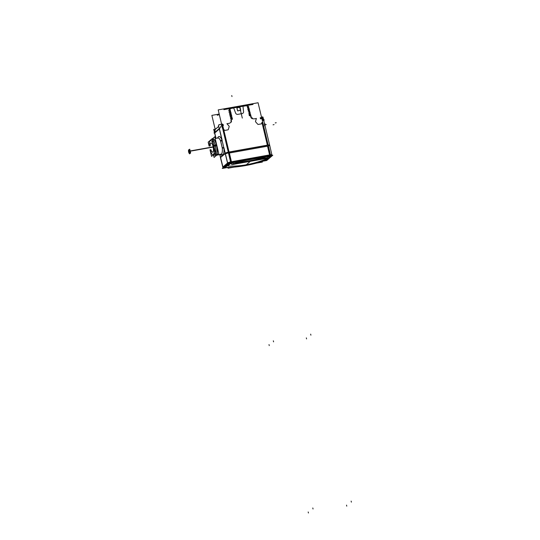 <?xml version="1.0" encoding="UTF-8"?>
<svg xmlns="http://www.w3.org/2000/svg" width="540" height="540" viewBox="0 0 540 540"><rect width="100%" height="100%" fill="white"/><g stroke="black" fill="none" stroke-linecap="round" stroke-linejoin="round"><path stroke-width="0.81" d="M220.982 124.389L221.265 124.004A1.08 1.006 49.1 0 0 221.063 124.254A1.08 1.006 49.1 0 1 221.535 123.842M214.468 131.672L215.123 129.472A1.08 1.006 -130.9 0 1 215.393 129.087L215.507 128.986A1.08 1.006 49.1 0 0 215.237 129.37A1.08 1.006 49.1 0 1 215.919 128.776M250.574 115.864L250.911 117.281C251.127 118.348 252.2 118.868 254.131 118.861L256.385 118.456L255.528 121.358L256.385 118.456L254.131 118.861C252.2 118.868 251.127 118.348 250.911 117.281L250.574 115.864L250.904 117.315M250.553 115.79L249.487 115.337L250.681 114.575L249.487 115.337L250.553 115.79M250.675 114.561L249.183 114.068L250.25 112.772L248.744 112.239L249.885 111.227L248.744 112.239L250.31 113.015L249.183 114.068L250.675 114.561M249.878 111.22L248.441 110.97L249.514 109.674L248.076 109.418L249.203 108.378L247.637 107.588L248.778 106.576L247.334 106.319L247.55 105.867L246.915 105.617L247.55 105.867L247.334 106.319L248.771 106.576L247.637 107.588L249.203 108.365L248.009 109.141L249.514 109.674L248.441 110.97L249.878 111.22M242.987 106.319L246.659 105.665L242.987 106.319M243.554 111.632A1.883 1.762 -130.9 0 1 242.987 113.184A1.883 1.762 49.1 0 1 242.183 113.569L237.749 114.365A1.883 1.762 49.1 0 1 235.622 113.103L233.699 107.98L230.256 108.594L233.699 107.98L235.622 113.103A1.883 1.762 49.1 0 0 237.749 114.365L242.183 113.569A1.883 1.762 49.1 0 0 243.554 111.686L242.98 106.319L243.554 111.686A1.883 1.762 49.1 0 1 242.987 113.191A1.883 1.762 -130.9 0 1 242.129 113.576M229.77 108.682L229.021 109.411L229.777 109.809L228.643 110.815L229.777 109.809L229.021 109.411L229.77 108.682M228.643 110.828L230.148 111.355L229.007 112.361L230.148 111.355L228.643 110.828M229.014 112.374L230.519 112.907L229.379 113.913L230.519 112.907L229.014 112.374M229.385 113.927L230.823 114.176L229.689 115.216L231.188 115.729L230.06 116.761L231.559 117.275L230.431 118.314L231.93 118.827L231.161 119.63L231.93 118.827L230.431 118.321L231.559 117.275L230.06 116.768L231.188 115.729L229.689 115.222L230.823 114.176L229.385 113.927M229.176 126.623A0.547 0.513 49.1 0 0 229.048 126.083L226.935 123.728L229.19 123.323C230.972 122.668 231.721 121.817 231.431 120.771L231.188 119.738L231.451 120.791M220.637 154.467A9.632 2.977 79.9 0 0 223.864 147.609L222.237 147.609A8.35 2.585 79.9 0 1 220.928 154.42A8.35 2.585 -100.1 0 0 221.373 154.197A8.35 2.585 -100.1 0 0 222.311 147.96L220.637 140.947A1.242 0.702 -23 0 0 221.974 139.961A9.592 2.97 79.9 0 0 217.721 138.024A9.592 2.97 79.9 0 1 221.974 139.961L225.153 153.299L219.355 128.979L214.745 132.975L216.02 138.328L213.853 129.249M216.891 155L221.373 154.197A8.35 2.585 -100.1 0 0 222.311 147.96L223.891 148.014A9.592 2.97 79.9 0 1 220.657 154.467A9.592 2.97 79.9 0 0 223.891 148.014L222.311 147.96L220.637 140.947A1.242 0.702 -23 0 0 221.974 139.961L219.355 128.979L222.143 124.592L219.355 128.979L214.745 132.975L216.02 138.328M222.116 127.366L222.237 127.886L222.116 127.366M262.501 120.677L262.379 120.164M269.582 145.55A3.233 0.553 166.6 0 0 268.198 145.226A3.233 0.553 166.6 0 1 269.703 145.341L263.824 120.65L261.731 118.085L263.743 121.034M236.925 107.811L239.949 107.271L236.925 107.811M239.949 107.278L240.665 110.288L237.641 110.828L236.925 107.818L237.641 110.828L240.665 110.288L239.949 107.278M219.449 128.898L214.583 133.002L215.858 138.355L213.739 129.458A3.233 0.553 -13.4 0 1 213.887 129.229L214.718 132.732M215.838 155.324A8.35 2.585 -100.1 0 1 215.028 155.054A8.35 2.585 -100.1 0 0 216.331 155.102A8.35 2.585 -100.1 0 0 216.824 145.894A8.35 2.585 -100.1 0 0 212.949 138.875A8.35 2.585 -100.1 0 0 212.517 139.091A8.35 2.585 -100.1 0 0 212.301 139.327A8.35 2.585 -100.1 0 1 212.517 139.091A8.35 2.585 -100.1 0 1 216.655 145.159A8.35 2.585 -100.1 0 1 216.331 155.102A8.35 2.585 -100.1 0 1 215.892 155.317M213.516 154.717A7.938 2.457 79.9 0 0 215.75 153.124A7.938 2.457 79.9 0 0 215.264 145.489A7.938 2.457 -100.1 0 0 212.375 139.644A7.938 2.457 -100.1 0 1 215.264 145.489A7.938 2.457 79.9 0 1 214.535 155.142L215.818 154.913A7.938 2.457 -100.1 0 0 216.547 145.26A7.938 2.457 -100.1 0 0 213.023 139.28L211.741 139.509M213.759 145.442L215.123 145.017A7.938 2.457 79.9 0 1 214.515 155.142A7.938 2.457 79.9 0 1 214.063 155.081L214.09 155.095M210.215 140.717A7.148 2.214 -100.1 0 1 213.773 145.901A7.148 2.214 79.9 0 1 212.686 154.541M213.638 145.483A7.135 2.207 79.9 0 1 212.659 154.528A7.148 2.214 79.9 0 1 210.094 149.803A7.148 2.214 79.9 0 0 213.57 154.325A7.148 2.214 79.9 0 0 213.773 145.901A7.148 2.214 -100.1 0 0 210.695 140.508A7.148 2.214 -100.1 0 0 209.425 146.056A7.135 2.207 79.9 0 1 210.188 140.738A7.148 2.214 -100.1 0 0 209.425 146.056M213.064 151.855A4.651 1.438 79.9 0 1 210.904 149.661A4.651 1.438 79.9 0 0 213.064 151.855A4.651 1.438 79.9 0 0 213.104 146.475A4.651 1.438 -100.1 0 0 211.525 143.127A4.651 1.438 -100.1 0 0 210.229 145.915A4.651 1.438 -100.1 0 1 211.214 142.978A4.651 1.438 -100.1 0 1 213.104 146.475A4.651 1.438 79.9 0 1 213.084 151.828M225.666 167.582L225.315 167.562C238.991 167.184 252.18 164.828 264.89 160.481L267.732 158.22L264.89 160.481C252.18 164.828 238.991 167.184 225.315 167.562L229.527 163.58L230.749 163.094M269.885 156.357L268.704 157.383L269.885 156.357L269.46 156.175L233.644 162.547C244.964 161.966 255.967 160.002 266.639 156.647L233.644 162.547C244.964 161.966 255.967 160.002 266.639 156.647L269.798 156.242M229.527 163.58L233.644 162.547L229.527 163.58L225.315 167.562M230.263 163.323L233.111 163.215L230.263 163.323M237.823 162.911L262.629 158.47L237.823 162.911M267.415 157.032L269.771 156.249L267.415 157.032M231.863 163.303L230.533 163.593L231.863 163.303M237.485 162.965L262.865 158.429L237.485 162.965M267.422 157.052L268.873 156.728L267.422 157.052M228.029 165.753L230.533 163.593L228.029 165.753L228.71 166.07L228.029 165.753M228.71 166.07C240.125 166.489 252.194 164.329 264.931 159.59L266.99 158.355L264.931 159.59C252.194 164.329 240.125 166.489 228.71 166.07L227.988 165.794M189.999 153.4A1.903 0.587 -100.1 0 0 190.175 151.085A1.903 0.587 -100.1 0 0 189.331 149.654M189.108 149.891A1.903 0.587 -100.1 0 0 189.155 151.97A1.903 0.587 -100.1 0 0 189.709 153.252M215.096 129.56L218.72 126.428M221.137 124.234A1.08 1.006 -130.9 0 1 221.522 123.802M226.901 123.674L229.095 126.137M228.521 153.171L218.207 109.883L258.079 102.749L268.387 146.036L228.521 153.171M221.603 124.126A3.233 0.553 -13.4 0 0 218.444 125.28L219.281 128.783M225.194 153.623L225.302 154.069A3.233 0.553 -13.4 0 1 228.454 152.908M225.126 153.32A3.233 0.553 -13.4 0 1 228.278 152.165M229.379 153.016L231.478 161.953A3.146 0.54 -13.4 0 0 227.576 163.249M268.387 146.036L270.493 154.973L230.621 162.108L228.278 152.145L268.144 145.01A3.233 0.553 -13.4 0 1 269.663 145.145M267.523 146.192L269.629 155.129A3.146 0.54 -13.4 0 1 271.937 155.108A3.146 0.54 -13.4 0 1 271.91 155.216L271.91 155.237M261.468 116.991A3.233 0.553 -13.4 0 1 262.98 117.106L269.838 145.894A3.233 0.553 -13.4 0 1 269.838 145.928M268.326 145.78A3.233 0.553 -13.4 0 1 269.838 145.894M227.927 129.857A0.547 0.513 49.1 0 0 228.326 129.499A0.54 0.506 -130.9 0 1 227.941 129.85L224.971 130.376A0.54 0.506 -130.9 0 1 224.471 130.201A0.547 0.513 49.1 0 0 224.984 130.383A0.54 0.506 -130.9 0 1 224.471 130.201L223.621 129.242L229.088 152.199L267.422 145.341L261.954 122.384L261.61 123.579L261.961 122.357M261.232 123.889L258.262 124.423L261.232 123.889A0.54 0.506 -130.9 0 0 261.61 123.552A0.54 0.506 -130.9 0 1 261.232 123.889A0.547 0.513 49.1 0 0 261.617 123.545M261.293 123.889L258.201 124.436L261.293 123.876M257.762 124.241L255.65 121.871L257.762 124.241A0.54 0.506 -130.9 0 0 258.262 124.423A0.54 0.506 -130.9 0 1 257.762 124.241A0.547 0.513 49.1 0 0 258.275 124.43M255.609 121.824L257.803 124.288L255.602 121.831M255.521 121.345A0.547 0.513 49.1 0 0 255.656 121.892M255.501 121.412L256.392 118.395L255.508 121.412M251.262 117.18A1.08 0.925 -86.5 0 0 252.437 117.929M251.276 117.248L250.844 115.418M250.081 115.871L249.224 115.614M249.156 115.358L249.77 114.561M250.398 114.554L250.236 113.879M249.71 114.318L248.852 114.068M248.792 113.805L249.399 113.008M250.034 113.008L249.872 112.334M249.642 112.766L248.71 112.232M248.697 112.253L249.325 111.456M249.662 111.456L249.5 110.781M248.974 111.22L248.11 110.97M248.13 110.977L248.663 109.91M249.291 109.91L249.129 109.235M248.603 109.674L247.745 109.418L248.292 108.365M248.927 108.358L248.765 107.683M248.238 108.122L247.374 107.872L247.921 106.812M248.555 106.812L248.441 106.346M247.867 106.576L247.003 106.319M246.584 105.611L246.962 105.867M217.282 115.358L219.132 113.764M223.884 109.647L253.051 104.429M239.996 107.204L236.844 107.764L237.593 110.903L240.739 110.336L239.996 107.204L236.864 107.831M239.841 106.812L240.685 110.356M237.661 110.896L236.81 107.352M240.739 110.336L237.58 110.835M243.567 111.794L242.973 106.211M237.661 114.379L242.271 113.555M237.803 114.352A1.883 1.762 -130.9 0 1 235.609 113.049M233.665 107.879L235.663 113.204M230.269 108.52L230.175 109.309M230.209 109.384L229.865 108.905M230.074 110.086L230.202 109.364M229.216 111.098L229.054 110.417M230.58 110.93L230.135 110.322M230.445 111.632L230.641 111.186M229.581 112.651L229.419 111.969M230.951 112.482L230.499 111.875M230.816 113.184L231.012 112.739M229.952 114.197L229.79 113.515M231.323 114.028L230.87 113.42M231.181 114.73L231.383 114.284M230.324 115.749L230.162 115.067M231.687 115.58L231.242 114.973M231.552 116.282L231.748 115.837M230.688 117.295L230.526 116.613M232.119 117.403L231.606 116.519M231.923 117.828L232.119 117.383M231.059 118.847L230.897 118.166M232.429 118.678L231.977 118.071M232.288 119.381L232.49 118.935M231.1 120.839L230.857 119.826M231.086 120.785A1.08 0.432 -107.7 0 1 230.958 121.784A1.08 0.432 -107.7 0 1 230.864 121.784M215.082 129.593A3.233 0.553 -13.4 0 1 213.975 129.6M220.637 157.565L220.745 158.011A3.233 0.553 -13.4 0 0 220.597 158.247A3.233 0.553 -13.4 0 0 220.61 158.274M222.946 167.501A3.146 0.54 -13.4 0 1 222.872 167.42A3.146 0.54 -13.4 0 1 223.013 167.197A0.81 0.756 49.3 0 0 223.331 167.549M222.899 167.299L220.441 157.369L225.241 153.218L227.698 163.148L222.899 167.299M223.958 147.825L225.315 153.522L220.489 157.565A3.233 0.553 166.6 0 0 220.462 157.694L220.415 157.484M220.441 157.369L219.787 154.622M217.559 138.186A8.35 2.585 -100.1 0 1 220.637 140.947A8.35 2.585 -100.1 0 0 217.991 137.97A8.35 2.585 79.9 0 1 220.725 141.244A1.242 0.655 158.1 0 0 222.116 140.272A9.632 2.977 79.9 0 0 217.694 138.024M221.191 154.312L216.776 155.102M212.558 139.003A8.35 2.585 79.9 0 0 212.281 139.246A8.35 2.585 79.9 0 1 212.848 138.895A8.35 2.585 79.9 0 1 216.769 146.171A8.35 2.585 79.9 0 1 216.081 155.223M221.71 154.022L217.053 154.858M216.365 154.98A8.35 2.585 79.9 0 1 215.791 155.338A8.35 2.585 79.9 0 1 214.927 155.068M212.213 138.969L214.765 136.762L218.727 153.407L214.076 157.43L213.462 154.845M216.655 145.739L213.962 146.313M212.375 139.664A7.938 2.457 79.9 0 1 215.345 145.976M216.425 144.781L215.177 145.01M215.845 154.906L214.515 155.142A7.938 2.457 79.9 0 1 213.867 155.007M214.306 155.156A7.952 2.457 79.9 0 0 215.177 145.004L215.15 145.01M212.659 154.528A7.135 2.207 79.9 0 1 210.074 149.803M212.362 139.603A7.952 2.457 79.9 0 1 215.406 145.962M210.188 140.738A7.135 2.207 79.9 0 1 213.84 146.34M209.115 146.111L208.17 142.148L212.153 138.706L215.548 152.955L211.565 156.398L209.999 149.823M212.996 146.192A4.712 1.458 79.9 0 1 213.044 151.882A4.712 1.458 79.9 0 1 210.829 149.668M210.161 145.928A4.712 1.458 79.9 0 1 211.464 143.08A4.712 1.458 79.9 0 1 213.131 146.758M223.911 148.102L221.954 139.874L220.577 140.893L222.278 148.041L223.911 148.102M215.912 138.341L214.596 132.833L219.395 128.682L222.116 140.103M219.226 128.561L214.663 132.503M219.449 128.911L214.65 133.063M214.353 132.05L214.049 133.097L220.037 127.913M215.123 129.472L218.707 126.367M228.035 163.478A0.81 0.756 49.1 0 1 227.644 162.931L222.845 167.083M222.912 167.285A0.81 0.756 49.1 0 0 223.236 167.63M262.994 161.17L266.706 160.508L272.801 155.23L228.386 163.175L222.284 168.453L227.151 167.582M270.446 154.778A3.146 0.54 -13.4 0 1 271.89 154.892M270.466 155.648L270.439 154.757L230.566 161.892L230.6 162.783M227.644 162.938A3.146 0.54 -13.4 0 1 230.573 161.912M215.19 129.33L211.862 115.378L218.68 114.156M263.763 120.407L264.229 120.008L261.583 117.045M260.219 117.747L261.103 118.739L260.834 117.639L261.083 118.726L260.476 118.854L260.213 117.747L260.834 117.639L261.083 118.726L260.233 117.767L260.827 117.659L260.233 117.767L261.083 118.726L260.213 117.747M228.299 129.566L229.19 126.556L228.305 129.573M224.91 130.39L228.001 129.836L224.91 130.397M261.954 122.384L267.422 145.341L229.088 152.199L223.621 129.242L224.471 130.201L223.594 129.229L224.492 130.214M222.217 127.913L222.089 127.352M222.737 125.611L223.094 124.389L223.364 125.496L222.743 125.611L222.48 124.504L223.101 124.389L222.75 125.591L223.094 124.416L222.494 124.524L222.75 125.591L222.494 124.524L223.094 124.416L222.743 125.611M262.103 160.994L262.359 162.074L256.284 163.161M227.786 167.137L228.049 168.217L234.218 167.11M265.943 160.171A144.41 135.067 -130.9 0 1 223.985 167.677M271.013 155.763A144.41 135.067 -130.9 0 1 267.401 156.978M262.022 158.578A144.41 135.067 -130.9 0 1 238.66 162.756M233.091 163.134A144.41 135.067 -130.9 0 1 229.338 163.256M233.773 162.526L266.51 156.668M267.293 156.506L267.543 157.592L233.233 163.728L232.976 162.648M269.44 156.168L269.872 156.371M265.565 160.097L264.58 160.596M268.859 158.018L231.809 164.653L268.859 158.018L268.529 156.668M231.809 164.653L231.478 163.283M268.157 156.816L268.947 156.809M267.003 158.355L266.321 158.942M264.911 159.604L266.375 158.895M228.386 166.064C240.003 166.543 252.308 164.342 265.302 159.462M227.981 165.807L230.58 163.553M230.56 163.748L231.896 163.31M219.368 114.764L218.086 114.993L219.193 114.028M213.199 147.083L189.689 151.294A1.903 0.587 79.9 0 0 188.818 149.742A1.903 0.587 79.9 0 0 188.669 152.172M213.151 146.853L189.635 151.065A1.903 0.587 79.9 0 1 189.486 153.488A1.903 0.587 79.9 0 1 188.615 151.942M188.683 150.086L189.743 149.168L190.647 152.962L189.587 153.88L189.493 153.488M231.188 119.738L231.431 120.771C231.721 121.817 230.972 122.668 229.19 123.323L226.935 123.728L229.048 126.097A0.54 0.506 -130.9 0 1 229.169 126.61L228.319 129.512A0.54 0.506 -130.9 0 1 227.941 129.85L224.971 130.376M255.65 121.871A0.54 0.506 -130.9 0 1 255.528 121.358A0.54 0.506 -130.9 0 0 255.65 121.871M228.326 152.354A3.233 0.553 166.6 0 0 225.288 153.421A3.233 0.553 166.6 0 1 228.326 152.354M229.284 153.036L231.343 161.777L269.676 154.919L267.617 146.171L269.676 154.919L231.343 161.777L229.284 153.036L231.363 162.641M220.718 158.031L222.939 167.029L227.556 163.033L225.335 154.042L227.556 163.033L222.939 167.029L220.718 158.031L222.986 167.218M219.895 154.602L220.712 158.038M220.583 157.484L225.194 153.488L220.583 157.484M215.156 154.757A7.938 2.457 -100.1 0 0 216.547 145.26A7.938 2.457 -100.1 0 0 212.45 139.651M215.298 145.483L216.547 145.26M213.86 145.874L215.237 145.496M214.758 132.435L215.217 129.438L218.714 126.414L215.217 129.438L214.758 132.435M264.546 160.812L263.776 160.947A2.336 0.405 166.6 0 0 266.591 160.016L271.208 156.026A2.336 0.405 166.6 0 0 269.642 155.878L231.309 162.736A2.336 0.405 166.6 0 0 228.494 163.667L223.877 167.663A2.336 0.405 166.6 0 0 225.443 167.812L224.674 167.947M227.941 163.559A0.81 0.756 -130.9 0 1 227.624 163.208A0.81 0.756 -130.9 0 0 227.941 163.559M269.703 145.341L271.897 154.919A3.146 0.54 166.6 0 0 270.452 154.805A3.146 0.54 166.6 0 1 271.897 154.919L271.553 155.864M269.703 155.783L269.716 155.115L269.703 155.783M230.58 161.933A3.146 0.54 166.6 0 0 227.651 162.965A3.146 0.54 166.6 0 1 230.58 161.933M223.331 167.555A0.81 0.756 -130.9 0 1 223.007 167.204A0.81 0.756 -130.9 0 0 223.331 167.555M219.368 124.619A1.08 1.026 44.1 0 0 218.646 125.132M226.894 123.68L229.095 126.144M222.365 123.971L229.223 152.753M312.802 507.971L313.045 509.004M351.135 501.113L351.385 502.146M251.228 117.173A1.08 0.918 -86.7 0 0 252.396 117.922M242.305 118.091L241.866 116.262M241.67 115.432L241.501 114.737M241.299 113.879L241.137 113.191M240.935 112.334L240.766 111.638M240.563 110.781L240.394 110.093M240.192 109.235L240.03 108.54M239.821 107.683L239.706 107.204M231.748 95.54L231.991 96.572M240.01 108.459L239.841 107.764M240.381 110.011L240.212 109.316M240.746 111.557L240.584 110.862M241.117 113.11L240.948 112.415M241.488 114.656L241.319 113.96M241.853 116.208L241.691 115.513M242.244 117.848L242.055 117.058M308.185 511.967L308.435 513M221.306 154.231A1.242 1.161 -128.9 0 1 222.791 155.243M220.678 141.129A1.242 0.675 157.7 0 0 222.062 140.137M228.589 163.586L223.79 167.738M270.412 155.736L230.54 162.871M266.504 160.097L271.296 155.945M346.525 505.109L346.768 506.142M265.41 124.686L265.052 124.747M269.008 344.567L269.251 345.6M245.363 165.598L250.466 161.183M273.334 340.821L273.578 341.854M310.662 334.145L310.905 335.178M306.335 337.885L306.578 338.918M239.227 107.143L239.072 106.502L239.227 107.143M273.065 124.801L274.07 124.619M275.225 122.924L276.237 122.749M265.552 124.659L265.194 124.727M266.274 124.531L264.978 124.963M265.127 123.896L264.742 124.234M213.172 146.968L190.195 151.078M190.175 151.085A1.903 0.587 -100.1 0 0 189.23 149.702A1.903 0.587 -100.1 0 0 189.155 151.97A1.903 0.587 -100.1 0 0 190.1 153.347A1.903 0.587 -100.1 0 0 190.175 151.085M229.048 126.097A0.54 0.506 -130.9 0 1 229.169 126.61L228.319 129.512M222.851 167.123A3.146 0.54 166.6 0 0 222.824 167.231L220.597 158.247M263.527 160.994L263.776 160.947A2.336 0.405 166.6 0 0 266.591 160.016L271.208 156.026A2.336 0.405 166.6 0 0 269.642 155.878L231.309 162.736A2.336 0.405 166.6 0 0 228.494 163.667L223.877 167.663A2.336 0.405 166.6 0 0 225.443 167.812L226.577 167.609M220.934 154.413L216.689 155.176L220.934 154.413M218.093 137.936L215.17 138.476L218.093 137.936M214.718 133.346L214.583 133.002M223.142 167.717L222.872 167.373M264.337 123.707L264.742 125.975M188.818 149.742L189.837 149.56M189.486 153.488L190.181 153.367M269.825 145.868L271.937 155.108M220.59 158.213L222.872 167.42M213.05 139.28L211.714 139.516M264.938 125.334L264.62 124.004"/></g></svg>
